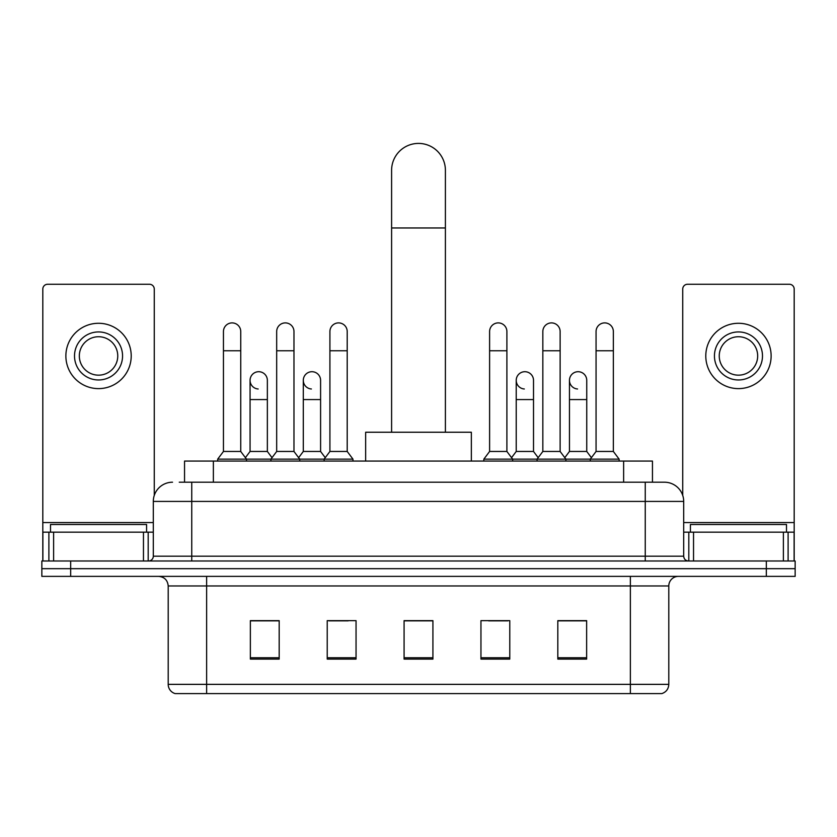 <?xml version="1.0" encoding="UTF-8"?>
<svg xmlns="http://www.w3.org/2000/svg" width="837" height="837" viewBox="0 0 837 837"><rect width="100%" height="100%" fill="white"/><g stroke="black" fill="none" stroke-linecap="round" stroke-linejoin="round"><path stroke-width="1.26" d="M184.548 482.206L184.548 461.061L652.452 461.061L652.452 482.206M179.693 482.206L657.746 482.206M179.254 482.206L191.746 482.206L191.746 501.426L153.307 501.426L153.307 556.187A4.802 4.802 0 0 1 148.505 560.989M172.527 482.206A19.22 19.22 0 0 0 153.307 501.426M664.473 482.206A19.22 19.22 0 0 1 683.693 501.426L645.254 501.426L645.254 482.206L664.18 482.206M683.693 501.426L683.693 556.187C683.975 559.106 685.576 560.706 688.495 560.989M70.674 560.989L41.85 560.989L41.85 568.679L70.674 568.679L41.85 568.679L41.85 576.369L70.674 576.369L70.674 568.679L766.326 568.679L70.674 568.679L70.674 560.989L766.326 560.989L766.326 568.679L795.15 568.679L766.326 568.679L766.326 576.369L70.674 576.369M766.326 576.369L795.15 576.369L795.15 560.989L766.326 560.989M668.794 684.363C668.533 688.966 666.231 692.042 661.879 693.591L630.366 693.591L630.366 684.363L668.794 684.363L668.794 585.973A9.605 9.605 0 0 1 678.409 576.369M630.366 693.591L175.121 693.591A9.605 9.605 0 0 1 168.206 684.363L168.206 585.973C167.63 580.135 164.429 576.934 158.591 576.369M586.643 659.096L586.643 620.656L557.819 620.656L557.819 659.096L586.643 659.096M509.775 659.096L509.775 620.656L480.951 620.656L480.951 659.096L509.775 659.096M279.181 659.096L279.181 620.656L250.357 620.656L250.357 659.096L279.181 659.096M356.049 659.096L356.049 620.656L327.225 620.656L327.225 659.096L356.049 659.096M432.917 659.096L432.917 620.656L404.083 620.656L404.083 659.096L432.917 659.096M168.206 684.363L206.634 684.363L206.634 693.591L193.64 693.591M613.082 693.591L223.918 693.591M568.49 620.855L561.093 620.855M328.951 620.855L348.171 620.855M275.718 620.855L268.321 620.855M488.641 620.855L507.86 620.855M432.917 620.855L404.083 620.855M279.181 620.855L250.357 620.855M586.643 620.855L557.819 620.855M146.58 532.165L146.58 524.485L50.502 524.485L50.502 532.165M143.462 560.989L143.462 532.165L53.62 532.165L53.62 560.989M154.27 495.42L154.27 289.079A4.802 4.802 0 0 0 149.467 284.266L47.615 284.266A4.802 4.802 0 0 0 42.813 289.079L42.813 532.165L53.62 532.165M143.462 532.165L153.307 532.165M42.813 560.989L42.813 532.165M98.536 331.933A24.022 24.022 0 0 0 74.514 355.945A24.022 24.022 0 0 0 98.536 379.967A24.022 24.022 0 0 0 122.558 355.945A24.022 24.022 0 0 0 98.536 331.933M98.536 336.736A19.22 19.22 0 0 0 79.327 355.945A19.22 19.22 0 0 0 98.536 375.164A19.22 19.22 0 0 0 117.755 355.945A19.22 19.22 0 0 0 98.536 336.736M98.536 388.619A32.664 32.664 0 0 0 131.21 355.945A32.664 32.664 0 0 0 98.536 323.281A32.664 32.664 0 0 0 65.872 355.945A32.664 32.664 0 0 0 98.536 388.619M391.601 432.237L391.601 170.319A26.899 26.899 0 0 1 418.5 143.409A26.899 26.899 0 0 1 445.399 170.319A26.899 26.899 0 0 0 418.5 143.409M445.399 432.237L445.399 170.319M471.346 461.061L471.346 432.237L365.654 432.237L365.654 461.061M223.448 350.766L240.742 350.766L240.742 451.457L223.448 451.457L223.448 331.546A8.652 8.652 0 0 1 232.644 322.915A8.652 8.652 0 0 1 240.742 331.546A8.652 8.652 0 0 0 232.644 322.915M223.448 451.457L217.683 459.147L217.683 461.061M240.742 451.457L246.507 459.147L217.683 459.147M276.681 451.457L276.681 350.766L293.975 350.766L293.975 451.457L276.681 451.457L270.916 459.147L246.507 459.147L246.507 461.061M276.681 350.766L276.681 331.546A8.652 8.652 0 0 1 285.867 322.915A8.652 8.652 0 0 1 293.975 331.546A8.652 8.652 0 0 0 285.867 322.915M293.975 451.457L299.74 459.147L270.916 459.147L270.916 461.061M329.914 451.457L329.914 350.766L347.209 350.766L347.209 451.457L329.914 451.457L324.149 459.147L299.74 459.147L299.74 461.061M329.914 350.766L329.914 331.546A8.652 8.652 0 0 1 339.1 322.915A8.652 8.652 0 0 1 347.209 331.546A8.652 8.652 0 0 0 339.1 322.915M347.209 451.457L352.973 459.147L324.149 459.147L324.149 461.061M352.973 459.147L352.973 461.061M489.603 350.766L506.898 350.766L506.898 451.457L489.603 451.457L489.603 331.546A8.652 8.652 0 0 1 498.789 322.915A8.652 8.652 0 0 1 506.898 331.546A8.652 8.652 0 0 0 498.789 322.915M489.603 451.457L483.838 459.147L483.838 461.061M506.898 451.457L512.662 459.147L483.838 459.147M542.836 451.457L542.836 350.766L560.131 350.766L560.131 451.457L542.836 451.457L537.072 459.147L512.662 459.147L512.662 461.061M542.836 350.766L542.836 331.546A8.652 8.652 0 0 1 552.022 322.915A8.652 8.652 0 0 1 560.131 331.546A8.652 8.652 0 0 0 552.022 322.915M560.131 451.457L565.896 459.147L537.072 459.147L537.072 461.061M596.059 451.457L596.059 350.766L613.354 350.766L613.354 451.457L596.059 451.457L590.294 459.147L565.896 459.147L565.896 461.061M596.059 350.766L596.059 331.546A8.652 8.652 0 0 1 605.256 322.915A8.652 8.652 0 0 1 613.354 331.546A8.652 8.652 0 0 0 605.256 322.915M613.354 451.457L619.129 459.147L590.294 459.147L590.294 461.061M619.129 459.147L619.129 461.061M258.173 388.985A8.652 8.652 0 0 1 250.064 380.354A8.652 8.652 0 0 1 259.25 371.722A8.652 8.652 0 0 1 267.359 380.354L267.359 399.573L250.064 399.573L250.064 380.354M267.359 399.573L267.359 451.457L250.064 451.457L250.064 399.573M250.064 451.457L245.408 457.672M267.359 451.457L272.015 457.672M311.395 388.985A8.652 8.652 0 0 1 303.297 380.354A8.652 8.652 0 0 1 312.483 371.722A8.652 8.652 0 0 1 320.592 380.354L320.592 399.573L303.297 399.573L303.297 380.354M320.592 399.573L320.592 451.457L303.297 451.457L303.297 399.573M303.297 451.457L298.631 457.672M320.592 451.457L325.248 457.672M524.318 388.985A8.652 8.652 0 0 1 516.22 380.354A8.652 8.652 0 0 1 525.406 371.722A8.652 8.652 0 0 1 533.514 380.354L533.514 399.573L516.22 399.573L516.22 380.354M533.514 399.573L533.514 451.457L516.22 451.457L516.22 399.573M516.22 451.457L511.553 457.672M533.514 451.457L538.17 457.672M577.551 388.985A8.652 8.652 0 0 1 569.453 380.354A8.652 8.652 0 0 1 578.639 371.722A8.652 8.652 0 0 1 586.747 380.354L586.747 399.573L569.453 399.573L569.453 380.354M586.747 399.573L586.747 451.457L569.453 451.457L569.453 399.573M569.453 451.457L564.787 457.672M586.747 451.457L591.403 457.672M783.38 560.989L783.38 532.165L693.538 532.165L693.538 560.989M794.187 560.989L794.187 532.165L794.187 560.989M783.38 532.165L794.187 532.165L794.187 289.079A4.802 4.802 0 0 0 789.385 284.266L687.533 284.266A4.802 4.802 0 0 0 682.73 289.079L682.73 495.42M683.693 532.165L693.538 532.165M738.464 331.933A24.022 24.022 0 0 0 714.442 355.945A24.022 24.022 0 0 0 738.464 379.967A24.022 24.022 0 0 0 762.486 355.945A24.022 24.022 0 0 0 738.464 331.933M738.464 336.736A19.22 19.22 0 0 0 719.245 355.945A19.22 19.22 0 0 0 738.464 375.164A19.22 19.22 0 0 0 757.673 355.945A19.22 19.22 0 0 0 738.464 336.736M738.464 388.619A32.664 32.664 0 0 0 771.128 355.945A32.664 32.664 0 0 0 738.464 323.281A32.664 32.664 0 0 0 705.79 355.945A32.664 32.664 0 0 0 738.464 388.619M786.498 532.165L786.498 524.485L690.42 524.485L690.42 532.165M213.372 482.206L213.372 461.061M623.628 482.206L623.628 461.061M191.746 560.989L191.746 556.187L683.693 556.187M153.307 556.187L191.746 556.187L191.746 501.426L645.254 501.426L645.254 560.989M630.366 576.369L630.366 585.973L168.206 585.973M668.794 585.973L630.366 585.973L630.366 684.363L206.634 684.363L206.634 576.369M432.917 657.756L404.083 657.756M356.049 657.756L327.225 657.756M279.181 657.756L250.357 657.756M509.775 657.756L480.951 657.756M586.643 657.756L557.819 657.756M153.307 522.56L42.813 522.56M148.191 532.165L148.191 560.989M42.886 532.165L42.886 560.989M48.891 560.989L48.891 532.165M391.601 227.967L445.399 227.967M794.187 522.56L683.693 522.56M794.114 560.989L794.114 532.165M788.109 532.165L788.109 560.989M688.809 560.989L688.809 532.165M240.742 350.766L240.742 331.546M293.975 350.766L293.975 331.546M347.209 350.766L347.209 331.546M506.898 350.766L506.898 331.546M560.131 350.766L560.131 331.546M613.354 350.766L613.354 331.546"/></g></svg>

